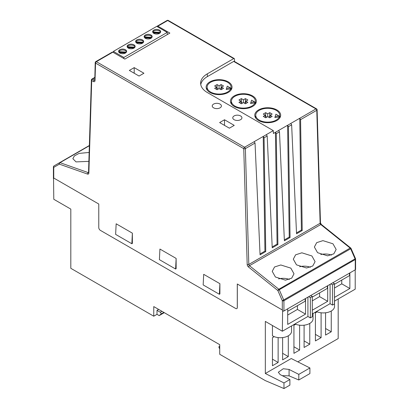 <?xml version="1.0" encoding="UTF-8"?>
<svg xmlns="http://www.w3.org/2000/svg" width="409" height="409" viewBox="0 0 409 409"><rect width="100%" height="100%" fill="white"/><g stroke="black" fill="none" stroke-linecap="round" stroke-linejoin="round"><path stroke-width="0.61" d="M220.068 104.096A4.586 2.648 0 0 0 215.073 103.518A4.586 2.648 0 0 0 212.24 105.967A4.586 2.648 0 0 0 213.585 107.838A4.586 2.648 0 0 0 218.58 108.411A4.586 2.648 0 0 0 221.412 105.967A4.586 2.648 0 0 0 220.068 104.096M240.589 115.941A4.586 2.648 0 0 0 235.594 115.369A4.586 2.648 0 0 0 232.762 117.812A4.586 2.648 0 0 0 234.106 119.689A4.586 2.648 0 0 0 239.101 120.261A4.586 2.648 0 0 0 241.934 117.812A4.586 2.648 0 0 0 240.589 115.941M125.451 49.75A4.013 2.316 0 0 0 121.079 49.249A4.013 2.316 0 0 0 118.605 51.386A4.013 2.316 0 0 0 119.781 53.027A4.013 2.316 0 0 0 124.152 53.528A4.013 2.316 0 0 0 126.626 51.386A4.013 2.316 0 0 0 125.451 49.75M126.545 51.856A4.013 2.316 0 0 0 125.451 50.685A4.013 2.316 0 0 0 121.463 50.102A4.013 2.316 0 0 0 118.687 51.856M133.963 44.837A4.013 2.316 0 0 0 129.592 44.336A4.013 2.316 0 0 0 127.112 46.473A4.013 2.316 0 0 0 128.288 48.109A4.013 2.316 0 0 0 132.659 48.615A4.013 2.316 0 0 0 135.139 46.473A4.013 2.316 0 0 0 133.963 44.837M135.057 46.943A4.013 2.316 0 0 0 133.963 45.772A4.013 2.316 0 0 0 129.975 45.189A4.013 2.316 0 0 0 127.199 46.943M142.47 39.924A4.013 2.316 0 0 0 138.099 39.422A4.013 2.316 0 0 0 135.624 41.56A4.013 2.316 0 0 0 136.8 43.196A4.013 2.316 0 0 0 141.171 43.702A4.013 2.316 0 0 0 143.646 41.56A4.013 2.316 0 0 0 142.47 39.924M143.564 42.03A4.013 2.316 0 0 0 142.47 40.859A4.013 2.316 0 0 0 138.487 40.276A4.013 2.316 0 0 0 135.706 42.03M150.982 35.01A4.013 2.316 0 0 0 146.611 34.509A4.013 2.316 0 0 0 144.137 36.646A4.013 2.316 0 0 0 145.307 38.282A4.013 2.316 0 0 0 149.684 38.789A4.013 2.316 0 0 0 152.158 36.646A4.013 2.316 0 0 0 150.982 35.01M152.076 37.117A4.013 2.316 0 0 0 150.982 35.946A4.013 2.316 0 0 0 146.995 35.363A4.013 2.316 0 0 0 144.219 37.117M159.495 30.097A4.013 2.316 0 0 0 155.123 29.591A4.013 2.316 0 0 0 152.644 31.733A4.013 2.316 0 0 0 153.82 33.369A4.013 2.316 0 0 0 158.191 33.875A4.013 2.316 0 0 0 160.665 31.733A4.013 2.316 0 0 0 159.495 30.097M160.584 32.204A4.013 2.316 0 0 0 159.495 31.033A4.013 2.316 0 0 0 155.507 30.45A4.013 2.316 0 0 0 152.726 32.204M89.147 152.455L79.111 153.39L74.438 155.865L72.848 158.682L76.038 161.903L88.876 161.345M275.415 277.016L272.23 271.346L274.541 266.98L280.789 264.976L290.819 268.125L294.005 273.79L291.694 278.161L285.446 280.165L275.415 277.016M289.301 279.444A10.89 6.288 0 0 0 278.611 278.897M296.489 264.848L293.299 259.183L295.615 254.812L301.862 252.808L311.888 255.957L315.078 261.627L312.762 265.993L306.52 267.997L296.489 264.848M310.37 267.276A10.89 6.288 0 0 0 299.679 266.734M317.563 252.68L314.373 247.016L316.689 242.644L322.936 240.64L332.962 243.79L336.152 249.459L333.836 253.831L327.594 255.835L317.563 252.68M331.443 255.114A10.89 6.288 0 0 0 320.753 254.567M230.691 88.835A11.968 6.912 0 0 0 231.054 87.148A11.968 6.912 0 0 0 227.547 82.26A11.968 6.912 0 0 0 214.505 80.762A11.968 6.912 0 0 0 207.118 87.148A11.968 6.912 0 0 0 210.62 92.035A11.968 6.912 0 0 0 222.271 93.809A11.968 6.912 0 0 0 230.691 88.835L226.254 89.52L226.535 88.41L230.262 87.833L230.691 88.835M228.242 81.861A12.95 7.48 0 0 0 214.127 80.241A12.95 7.48 0 0 0 206.131 87.148A12.95 7.48 0 0 0 209.924 92.439A12.95 7.48 0 0 0 224.04 94.06A12.95 7.48 0 0 0 232.036 87.148A12.95 7.48 0 0 0 228.242 81.861M207.118 88.037A12.95 7.48 0 0 0 206.545 89.019M255.006 102.874A11.968 6.912 0 0 0 255.369 101.187A11.968 6.912 0 0 0 251.862 96.299A11.968 6.912 0 0 0 238.82 94.801A11.968 6.912 0 0 0 231.428 101.187A11.968 6.912 0 0 0 234.935 106.074A11.968 6.912 0 0 0 246.586 107.848A11.968 6.912 0 0 0 255.006 102.874L250.569 103.559L250.85 102.444L254.577 101.872L255.006 102.874M252.558 95.9A12.95 7.48 0 0 0 238.442 94.28A12.95 7.48 0 0 0 230.446 101.187A12.95 7.48 0 0 0 234.239 106.473A12.95 7.48 0 0 0 248.355 108.094A12.95 7.48 0 0 0 256.351 101.187A12.95 7.48 0 0 0 252.558 95.9M231.428 102.076A12.95 7.48 0 0 0 230.86 103.058M279.321 116.913A11.968 6.912 0 0 0 279.684 115.226A11.968 6.912 0 0 0 276.177 110.338A11.968 6.912 0 0 0 263.135 108.84A11.968 6.912 0 0 0 255.743 115.226A11.968 6.912 0 0 0 259.25 120.113A11.968 6.912 0 0 0 270.901 121.887A11.968 6.912 0 0 0 279.321 116.913L274.884 117.598L275.165 116.483L278.892 115.911L279.321 116.913M276.873 109.939A12.95 7.48 0 0 0 262.757 108.319A12.95 7.48 0 0 0 254.761 115.226A12.95 7.48 0 0 0 258.554 120.512A12.95 7.48 0 0 0 272.67 122.133A12.95 7.48 0 0 0 280.666 115.226A12.95 7.48 0 0 0 276.873 109.939M255.743 116.11A12.95 7.48 0 0 0 255.175 117.097M164.27 312.655L159.183 315.595L160.906 314.143A1.145 0.66 -120 0 0 161.008 313.207A1.145 0.66 -120 0 0 160.277 312.251L157 310.359L158.651 309.409M332.517 284.807L332.517 305.078L334.46 303.959L334.46 283.682L332.517 284.807L330.896 283.866L283.928 310.983A1.145 0.66 180 0 1 282.599 311.106L282.599 310.104A1.145 0.66 180 0 1 282.307 309.981L237.286 283.989L237.286 307.537A2.29 1.324 60 0 1 236.811 308.585A2.29 1.324 60 0 1 235.666 308.473L100.389 230.369A2.29 1.324 60 0 1 98.768 227.562L98.768 204.019L53.748 178.027A1.145 0.66 180 0 1 53.538 177.854L53.789 199.28L70.808 209.106L70.808 268.314L153.758 316.203L157 314.332L159.183 315.595M338.192 298.994L338.192 338.55L297.829 361.853M153.758 316.203L153.758 306.581L219.73 344.675L219.73 354.291L265.329 380.621L283.969 388.55L283.969 382.936L265.329 373.504L265.329 321.408L282.348 331.239L282.599 311.106M355.211 269.833L355.211 289.168L334.46 301.147M219.73 346.576A1.145 0.66 -120 0 0 219.163 346.525A1.145 0.66 -120 0 0 219.152 347.834L219.73 348.857M237.327 284.015L237.327 307.512A2.29 1.324 60 0 1 236.852 308.565A2.29 1.324 60 0 1 236.831 308.575M157 314.332L157 310.359M298.8 374.373L309.904 367.962L309.904 373.575L298.8 379.987L298.8 374.373L289.076 369.45L283.268 368.739L278.314 372.251L280.16 374.598L289.884 379.521L283.969 382.936M53.538 178.861A1.145 0.66 180 0 1 53.415 178.559L53.415 166.918A1.145 0.66 0 0 0 53.748 167.383L53.748 178.027M355.252 269.807L355.252 259.546A1.145 0.66 0 0 0 355.585 259.081L355.585 269.342A1.145 0.66 180 0 1 355.252 269.807L332.839 282.747L334.46 283.682M334.46 288.048L341.755 283.836L341.755 280.078M341.755 283.836L349.864 288.514L349.864 272.921M334.46 284.291L349.537 275.589L349.537 273.105M312.297 300.845L319.587 296.632L319.587 292.88M319.587 296.632L327.696 301.31L327.696 285.717M312.297 297.087L327.369 288.386L327.369 285.906M312.297 296.479L310.349 297.604L310.349 317.875L312.297 316.755L312.297 296.479L310.676 295.543M287.696 315.048L297.425 309.429L297.425 305.676M297.425 309.429L305.528 314.112L305.528 298.514M287.696 311.29L305.206 301.182L305.206 298.703M287.696 308.81L287.696 324.403L305.528 314.112M312.297 310.201L327.696 301.31M312.297 313.948L330.083 303.677L330.083 284.337M282.348 331.239L307.921 316.474L307.921 297.133M334.46 297.404L349.864 288.514M332.517 305.078L330.083 303.677M310.349 317.875L307.921 316.474M234.495 61.498L234.495 59.08A1.145 0.66 120 0 0 234.26 58.553A1.145 0.66 120 0 0 233.687 58.61L207.348 73.819A22.924 13.236 0 0 0 200.63 83.18A22.924 13.236 0 0 0 207.348 92.536L273.304 130.619L266.346 134.633L267.195 136.013L272.225 247.823L277.9 244.551L276.264 133.682L275.441 132.286L273.386 133.472L273.304 130.619M132.368 233.15L116.156 223.789L115.635 234.388L131.846 243.744L132.368 243.442L132.368 233.15L131.846 243.744M176.131 258.416L159.924 249.055L159.403 259.654L175.609 269.015L176.131 268.713L176.131 258.416L175.609 269.015M219.899 283.682L203.687 274.327L203.166 284.925L219.377 294.281L219.899 293.979L219.899 283.682L219.377 294.281M304.091 325.186L304.091 347.471L309.771 344.189L309.771 323.427M295.681 324.25L293.933 325.257L293.933 353.335L299.613 350.053L299.613 325.186M317.159 311.847L315.411 312.854L315.411 340.932L321.096 337.655L321.096 312.788M325.569 312.788L325.569 335.068L331.249 331.791L331.249 311.024M309.904 367.962L291.264 358.529L265.329 373.504M272.455 325.523L272.455 335.825A11.196 6.467 180 0 0 284.659 337.226A11.196 6.467 180 0 0 291.571 331.254L291.571 325.912M274.204 336.648L272.455 337.655L272.455 365.733L278.135 362.456L278.135 337.589M282.614 337.589L282.614 359.869L288.294 356.592L288.294 335.825M112.833 52.178L96.36 61.682A1.145 0.66 -120 0 0 95.788 61.626L112.26 52.122A1.145 0.66 60 0 1 112.833 52.178L124.822 59.1L169.868 33.093L157.879 26.171A1.145 0.66 -120 0 0 157.307 26.11A1.145 0.66 -120 0 0 157.071 26.544M255.037 143.032L260.068 254.843L265.743 251.566L264.066 137.823L263.243 136.427L254.188 141.652L255.037 143.032L245.369 148.615L248.81 264.444L320.135 223.268L316.776 110.297L300.579 119.648L299.756 118.252L290.784 123.431L291.637 124.806L296.54 233.784L302.215 230.512L300.579 119.648M143.927 73.237L134.203 67.623L129.341 70.43L139.065 76.043L143.927 73.237M234.234 125.374L224.51 119.76L219.643 122.567L229.372 128.181L234.234 125.374M330.896 283.866L332.839 282.747M290.058 237.532L288.422 126.667L287.599 125.272L278.626 130.451L279.48 131.826L284.383 240.804L290.058 237.532L289.245 237.097L287.599 125.272M299.782 118.267L315.968 108.922L233.687 61.422L207.348 76.626A22.924 13.236 0 0 0 200.763 84.581M233.687 61.422A1.145 0.66 -60 0 1 234.26 61.365L316.54 108.866A1.145 0.66 120 0 0 315.968 108.922A1.145 0.66 60 0 1 316.776 110.297A1.145 0.639 178.3 0 0 317.113 109.827A1.145 1.145 0 0 0 316.54 108.866M280.257 117.097A12.95 7.48 0 0 0 279.684 116.11M263.258 114.055L265.283 115.226L263.258 116.396L265.686 117.797L267.716 116.626L269.741 117.797L272.174 116.396L270.144 115.226L272.174 114.055L269.741 112.649L267.716 113.82L265.686 112.649L263.258 114.055M265.283 117.567L265.283 115.226M266.903 117.097L265.686 116.396L265.283 116.626M265.686 116.396L265.686 112.649M267.716 116.626L267.716 113.82M270.144 116.626L269.741 116.396L268.524 117.097M269.741 116.396L269.741 112.649M270.144 117.567L270.144 115.226M278.892 115.911L275.901 114.183L275.165 116.483M255.942 103.058A12.95 7.48 0 0 0 255.369 102.076M238.943 100.016L240.967 101.187L238.943 102.357L241.371 103.758L243.401 102.593L245.426 103.758L247.859 102.357L245.829 101.187L247.859 100.016L245.426 98.615L243.401 99.781L241.371 98.615L238.943 100.016M231.627 89.019A12.95 7.48 0 0 0 231.054 88.037M214.628 85.977L216.652 87.148L214.628 88.318L217.061 89.724L219.086 88.554L221.111 89.724L223.544 88.318L221.514 87.148L223.544 85.977L221.111 84.576L219.086 85.747L217.061 84.576L214.628 85.977M240.967 103.528L240.967 101.187M242.588 103.058L241.371 102.357L240.967 102.593M241.371 102.357L241.371 98.615M243.401 102.593L243.401 99.781M245.829 102.593L245.426 102.357L244.209 103.058M245.426 102.357L245.426 98.615M245.829 103.528L245.829 101.187M216.652 89.489L216.652 87.148M218.273 89.019L217.061 88.318L216.652 88.554M217.061 88.318L217.061 84.576M219.086 88.554L219.086 85.747M221.514 88.554L221.111 88.318L219.894 89.019M221.111 88.318L221.111 84.576M221.514 89.489L221.514 87.148M254.577 101.872L251.586 100.144L250.85 102.444M230.262 87.833L227.271 86.11L226.535 88.41M296.499 232.905L301.402 230.078L299.756 118.252M301.402 230.078L302.215 230.512M284.342 239.925L289.245 237.097M272.184 246.944L277.087 244.112L275.441 132.286M277.087 244.112L277.9 244.551M260.027 253.963L264.93 251.131L263.243 136.427M264.93 251.131L265.743 251.566M167.353 34.545L167.22 32.403L156.749 26.36L113.39 51.396L113.313 52.454M167.22 32.403L123.855 57.439L113.39 51.396M123.927 58.584L123.855 57.439M159.771 33.19L159.904 32.398L153.554 32.045L153.406 32.94L159.633 33.287M159.827 32.863L153.554 32.516L153.482 32.945M153.554 32.516L153.554 32.045M151.264 38.103L151.396 37.311L145.047 36.958L144.898 37.853L151.126 38.201M142.751 43.017L142.884 42.224L136.534 41.871L136.386 42.766L142.613 43.114M134.244 47.93L134.377 47.137L128.027 46.784L127.879 47.679L134.101 48.027M125.732 52.843L125.865 52.05L119.515 51.698L119.367 52.592L125.594 52.94M151.32 37.776L145.047 37.429L144.975 37.858M145.047 37.429L145.047 36.958M142.807 42.689L136.534 42.342L136.463 42.771M136.534 42.342L136.534 41.871M134.295 47.602L128.027 47.255L127.956 47.684M128.027 47.255L128.027 46.784M125.788 52.516L119.515 52.168L119.443 52.597M119.515 52.168L119.515 51.698M224.51 125.374L224.51 119.76M134.203 73.237L134.203 67.623M313.049 313.509L313.049 318.851A11.196 6.467 180 0 1 306.765 324.664A11.196 6.467 180 0 1 294.966 323.954M334.531 301.111L334.531 306.453A11.196 6.467 180 0 1 328.243 312.261A11.196 6.467 180 0 1 316.443 311.551M310.349 297.604L308.729 296.668M325.569 328.509L331.249 331.791M315.411 334.373L321.096 337.655M293.933 346.771L299.613 350.053M272.455 359.174L278.135 362.456M304.091 340.912L309.771 344.189M282.614 353.31L288.294 356.592M289.884 379.521L289.884 385.135L283.969 388.55M282.271 375.666L289.076 375.851L298.8 379.987M282.307 309.981L282.307 300.727L355.493 258.621A1.145 1.145 0 0 1 355.585 259.081M351.045 248.442A1.145 1.145 0 0 0 350.712 248.007A1.145 0.521 -51.3 0 0 350.15 248.069L320.789 224.531L249.464 265.707L278.826 289.25L350.15 248.069A1.145 0.66 -120 0 1 350.666 248.764L277.859 290.543L282.307 300.727A1.145 0.66 -0 0 0 283.928 300.727L355.252 259.546A1.145 0.66 -120 0 0 355.114 258.943L350.666 248.764L351.045 248.442L355.493 258.621M283.928 310.983L283.928 300.727A1.145 0.66 -120 0 0 283.79 300.124L279.342 289.94A1.145 0.66 -120 0 0 278.826 289.25A1.145 0.521 -51.3 0 0 277.859 290.543L248.503 267.005A2.29 1.324 -120 0 1 247.189 264.475L243.749 148.651A1.145 0.639 -1.7 0 0 245.369 148.615A1.145 0.66 -120 0 0 244.556 147.245L254.214 141.672M94.745 77.838L92.526 79.121A1.145 0.66 -120 0 0 91.948 79.065A1.145 1.145 0 0 0 91.376 80.021A1.145 0.685 -178.2 0 0 91.713 80.527L93.39 81.493A2.29 1.324 -120 0 0 95.011 80.624L95.553 63.088A1.145 0.66 -60 0 1 96.36 61.682L244.556 147.245A1.145 0.66 -60 0 0 243.749 148.651L95.553 63.088A1.145 0.685 -178.2 0 1 95.215 62.587L94.776 80.149M53.748 166.448A1.145 0.66 60 0 1 53.988 165.926L53.988 165.926A1.145 0.936 60 0 0 53.748 167.383L59.371 164.137A1.145 0.936 60 0 1 59.612 162.68L89.361 145.502L59.612 162.68A1.145 0.66 60 0 1 60.026 162.664L88.211 172.608L88.533 172.419M53.415 166.918A1.145 1.145 0 0 1 53.988 165.926L89.361 145.502M163.876 312.425L160.906 314.143M161.928 311.3L160.277 312.251M94.673 80.19A1.145 0.66 60 0 1 94.203 80.092L92.526 79.121A1.145 0.66 -60 0 0 91.713 80.527L88.865 173.068A1.145 0.685 -178.2 0 1 88.528 172.567L88.63 172.593M88.523 172.634A1.145 0.66 -120 0 1 88.211 172.608A1.145 0.777 109.4 0 0 87.557 174.086A2.29 1.324 -120 0 0 88.865 173.068M87.557 174.086L59.371 164.137A1.145 0.777 109.4 0 1 60.026 162.664L89.356 145.732M93.39 81.493A1.145 0.66 -60 0 1 94.203 80.092L94.689 79.811M233.687 58.61L167.685 20.506L157.879 26.171M263.268 136.442L266.371 134.653M291.637 124.806L288.422 126.667M279.48 131.826L276.264 133.682M267.195 136.013L264.066 137.823M207.348 76.626L207.348 73.819M287.629 125.287L290.814 123.446M275.472 132.306L278.657 130.466M289.076 369.45L289.076 375.851M317.113 109.827L320.472 222.798A1.145 0.639 178.3 0 1 320.135 223.268A1.145 0.66 60 0 0 320.789 224.531A1.145 0.521 -51.3 0 1 321.351 224.464L350.712 248.007M248.503 267.005A1.145 0.521 -51.3 0 1 249.464 265.707A1.145 0.66 60 0 1 248.81 264.444A1.145 0.639 -1.7 0 1 247.189 264.475M95.011 80.624A1.145 0.685 -178.2 0 1 94.678 80.123M167.685 20.506A1.145 0.66 -60 0 1 168.257 20.45A1.145 1.145 0 0 0 167.112 20.45A1.145 0.66 60 0 1 167.685 20.506M231.054 90.006L231.054 87.148M255.369 104.044L255.369 101.187M279.684 118.083L279.684 115.226M219.73 346.193L219.163 346.525M255.743 118.083L255.743 115.226M231.428 104.044L231.428 101.187M207.118 90.006L207.118 87.148M320.472 222.798L321.351 224.464M95.788 61.626A1.145 1.145 0 0 0 95.215 62.587M91.948 79.065L94.76 77.444M91.376 80.021L88.528 172.567M234.26 58.553L168.257 20.45M167.112 20.45L157.307 26.11"/></g></svg>
